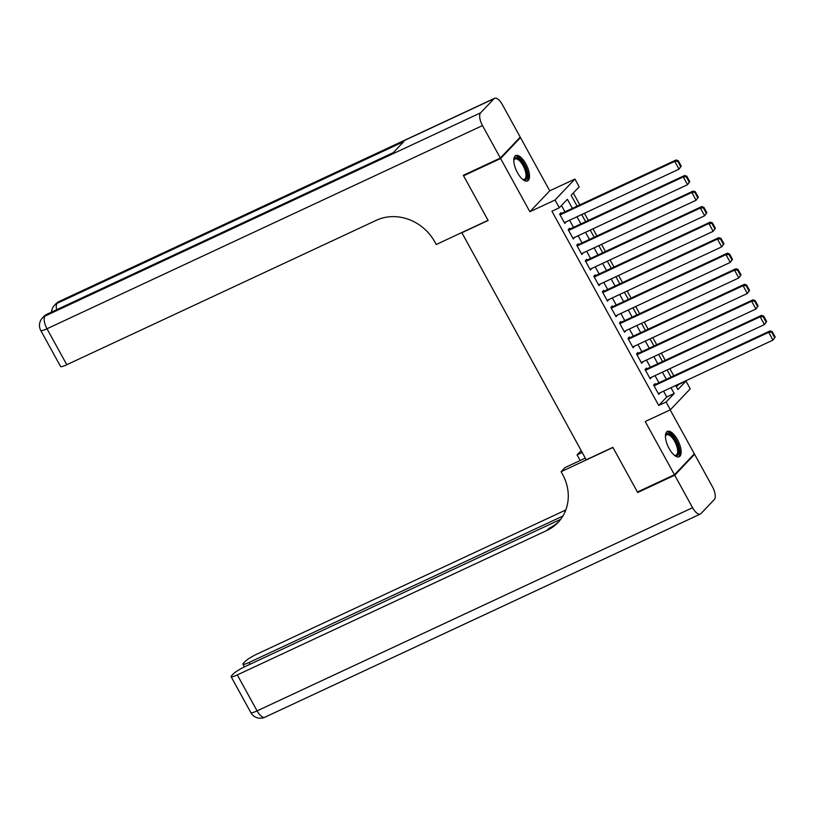 <?xml version="1.0" encoding="UTF-8"?>
<svg xmlns="http://www.w3.org/2000/svg" width="816" height="816" viewBox="0 0 816 816"><rect width="100%" height="100%" fill="white"/><g stroke="black" fill="none" stroke-linecap="round" stroke-linejoin="round"><path stroke-width="1.22" d="M677.484 439.671A13.984 5.732 65 0 0 667.376 431.419A13.984 5.732 65 0 0 669.1 448.494A13.984 5.732 65 0 0 679.198 456.756A13.984 5.732 65 0 0 677.484 439.671M525.841 163.843A13.984 5.732 65 0 0 515.743 155.581A13.984 5.732 65 0 0 517.456 172.666A13.984 5.732 65 0 0 527.564 180.917A13.984 5.732 65 0 0 525.841 163.843M676.413 386.815L678.575 384.53L685.981 381.082L690.254 388.844L670.385 409.775L666.111 402.013L674.169 393.526L670.966 387.692M461.805 232.56L586.204 459.796L612.867 447.352L637.429 492.028L674.455 474.749L694.334 453.818L670.171 409.877M519.221 138.169L520.475 137.588L500.606 158.518L529.87 211.742L555.043 199.991L574.923 179.061L579.197 186.833L571.139 195.31L577.096 206.152M529.87 211.742L549.739 190.811L520.475 137.588M549.739 190.811L574.923 179.061M673.792 375.829L669.865 368.679M665.244 360.284L661.317 353.144M656.707 344.75L652.78 337.6M648.159 329.205L644.232 322.065M639.622 313.67L635.695 306.52M631.074 298.126L627.147 290.986M622.526 282.591L618.599 275.441M613.989 267.046L610.062 259.906M605.441 251.512L601.514 244.361M596.904 235.967L592.977 228.827M588.356 220.432L584.429 213.282M579.819 204.887L573.301 193.035M461.468 232.907L488.131 220.473L463.57 175.797L464.569 174.736M463.57 175.797L500.606 158.518M655.401 384.407L654.973 383.632L653.626 385.05L658.757 394.373L660.011 392.802M646.853 368.873L646.425 368.087L645.079 369.505L650.209 378.828L651.474 377.267M638.306 353.328L637.888 352.553L636.541 353.971L641.662 363.293L642.926 361.723M629.768 337.793L629.34 337.008L627.994 338.426L633.124 347.749L634.379 346.188M621.221 322.249L620.792 321.473L619.456 322.891L624.577 332.214L625.841 330.643M612.683 306.714L612.255 305.929L610.909 307.346L616.039 316.669L617.294 315.109M604.136 291.169L603.707 290.394L602.371 291.802L607.492 301.135L608.756 299.564M595.598 275.624L595.17 274.849L593.824 276.267L598.954 285.59L600.209 284.029M587.051 260.09L586.622 259.315L585.276 260.722L590.407 270.055L591.671 268.484M578.503 244.545L578.085 243.77L576.739 245.188L581.859 254.51L583.124 252.95M569.966 229.01L569.537 228.235L568.191 229.643L573.322 238.976L574.576 237.405M572.373 208.366L567.375 199.277L559.317 207.764L551.912 211.211L658.706 405.46L666.764 396.974L663.561 391.15M658.94 382.755L655.013 375.615M650.393 367.21L646.466 360.07M641.855 351.676L637.928 344.536M633.308 336.131L629.381 328.991M624.77 320.596L620.843 313.456M616.223 305.051L612.296 297.911M607.685 289.517L603.758 282.377M599.138 273.972L595.211 266.832M590.59 258.437L586.663 251.297M582.053 242.893L578.126 235.753M573.505 227.358L569.578 220.218M564.968 211.813L561.479 205.479M561.418 213.466L560.99 212.69L559.654 214.108L564.774 223.431L566.039 221.87M670.385 409.775L645.201 421.525L674.455 474.749M658.706 405.46L666.111 402.013M559.317 207.764L555.043 199.991M675.689 385.489L677.923 389.558L685.981 381.082M581.716 214.557L585.643 221.697M590.254 230.092L594.181 237.232M598.801 245.636L602.728 252.776M607.339 261.171L611.266 268.311M615.886 276.716L619.813 283.856M624.424 292.25L628.351 299.401M632.971 307.795L636.898 314.935M641.519 323.33L645.446 330.48M650.056 338.875L653.983 346.015M658.604 354.409L662.531 361.559M667.141 369.954L671.068 377.094M666.346 379.297L662.419 372.157M657.798 363.763L653.881 356.612M649.261 348.218L645.334 341.078M640.713 332.683L636.786 325.533M632.176 317.138L628.249 309.998M623.628 301.604L619.701 294.454M615.091 286.059L611.164 278.919M606.543 270.524L602.616 263.374M598.006 254.98L594.079 247.84M589.458 239.445L585.531 232.295M580.91 223.9L576.983 216.76M666.764 396.974L674.169 393.526M564.437 222.809L566.12 222.013M572.975 238.343L574.668 237.558M581.522 253.888L583.205 253.093M590.06 269.423L591.753 268.637M598.607 284.968L600.29 284.172M607.145 300.502L608.838 299.717M615.692 316.047L617.375 315.251M624.23 331.582L625.923 330.796M632.777 347.126L634.46 346.331M641.325 362.661L643.008 361.876M649.862 378.206L651.556 377.42M658.41 393.74L660.093 392.955M560.082 214.883L674.73 161.395L676.076 159.977L559.735 214.261M681.227 166.107L679.004 169.157L674.73 161.395L677.698 161.231L680.687 166.678L681.227 166.107L678.239 160.67L677.698 161.231M564.346 222.656L679.004 169.157L680.687 166.678M676.076 159.977L678.239 160.67M513.774 160.395A12.097 4.967 -115 0 1 513.876 159.956A12.097 4.967 -115 0 1 520.72 160.252A12.097 4.967 -115 0 1 527.177 174.032A12.097 4.967 -115 0 1 523.005 179.54A12.097 4.967 -115 0 1 522.607 179.326A11.2 4.6 65 0 0 524.464 179.306A11.2 4.6 65 0 0 525.514 171.748A11.2 4.6 65 0 0 519.965 161.231A11.2 4.6 65 0 0 514.988 158.998A11.2 4.6 65 0 0 513.774 160.446M526.759 181.132A13.892 5.702 65 0 0 527.513 171.493A13.892 5.702 65 0 0 520.761 158.987A13.892 5.702 65 0 0 515.059 156.05M665.417 436.234A12.097 4.967 -115 0 1 665.509 435.785A12.097 4.967 -115 0 1 672.364 436.081A12.097 4.967 -115 0 1 678.81 449.871A12.097 4.967 -115 0 1 674.648 455.369A12.097 4.967 -115 0 1 674.251 455.165M674.21 455.124A11.2 4.6 65 0 0 676.097 455.134A11.2 4.6 65 0 0 677.158 447.586A11.2 4.6 65 0 0 671.599 437.06A11.2 4.6 65 0 0 666.631 434.826A11.2 4.6 65 0 0 665.417 436.285M678.402 456.97A13.892 5.702 65 0 0 679.147 447.321A13.892 5.702 65 0 0 672.394 434.816A13.892 5.702 65 0 0 666.703 431.888M500.351 158.049L520.22 137.119L502.37 104.642A10.751 4.417 65 0 0 494.598 98.287A10.751 4.417 65 0 0 494.017 98.705L480.593 112.853A10.751 4.417 65 0 0 482.491 125.572L500.351 158.049L463.315 175.328L488.05 220.31L436.203 244.504L434.755 241.862A44.809 40.341 -136.5 0 0 376.36 220.289L66.779 364.732A10.751 1.561 151.2 0 1 60.578 366.517L40.8 330.541A10.751 1.561 -28.8 0 0 47.002 328.756L66.779 364.732M482.491 125.572L47.002 328.756A10.751 4.417 -115 0 1 45.094 316.037L46.441 314.629L393.057 152.908L403.798 141.586L57.181 303.307L58.528 301.9A10.751 4.417 -115 0 1 59.109 301.471L494.598 98.287M674.72 475.218L637.684 492.497L612.949 447.505L561.102 471.699L562.561 474.341A44.809 40.341 43.5 0 1 558.022 522.475A44.809 40.341 43.5 0 1 546.883 530.461L237.303 674.914L257.081 710.879L692.57 507.695L674.72 475.218L694.589 454.288L693.335 454.869M637.684 492.497L638.683 491.446M582.185 452.492L577.085 454.869L580.186 460.51M577.085 454.869L581.186 450.667M561.102 471.699L564.998 467.599L585.286 458.133M562.887 516.049L249.145 662.439A10.751 1.561 -28.8 0 1 242.944 664.224A10.751 1.561 -28.8 0 1 243.474 663.184L245.065 661.521A10.751 1.561 -28.8 0 1 257.173 653.973L565.804 509.98M564.825 511.571L565.253 511.377A44.809 40.341 43.5 0 1 564.825 511.571L565.427 510.938M692.57 507.695A10.751 4.417 65 0 0 700.342 514.049A10.751 4.417 65 0 0 700.924 513.621L714.347 499.484A10.751 4.417 65 0 0 712.439 486.764L694.589 454.288M560.694 519.313L245.33 666.448A10.751 1.561 -28.8 0 0 233.223 673.996L231.632 675.658A10.751 1.561 -28.8 0 0 231.101 676.699A10.751 1.561 -28.8 0 0 237.303 674.914M558.97 521.434A44.809 40.341 43.5 0 1 548.821 528.431L546.883 530.461M568.619 230.428L683.267 176.929L684.614 175.522L568.273 229.796M689.765 181.652L687.541 184.702L683.267 176.929L686.246 176.776L689.234 182.213L689.765 181.652L686.776 176.205L686.246 176.776M572.893 238.19L687.541 184.702L689.234 182.213M684.614 175.522L686.776 176.205M577.167 245.963L691.815 192.474L693.161 191.056L576.82 245.341M698.312 197.186L696.089 200.246L691.815 192.474L694.783 192.311L697.772 197.758L698.312 197.186L695.324 191.75L694.783 192.311M581.441 253.735L696.089 200.246L697.772 197.758M693.161 191.056L695.324 191.75M585.704 261.508L700.363 208.009L701.699 206.601L585.368 260.875M706.86 212.731L704.626 215.781L700.363 208.009L703.331 207.856L706.319 213.292L706.86 212.731L703.861 207.284L703.331 207.856M589.978 269.27L704.626 215.781L706.319 213.292M701.699 206.601L703.861 207.284M594.252 277.042L708.9 223.553L710.246 222.136L593.905 276.42M715.397 228.266L713.174 231.326L708.9 223.553L711.868 223.39L714.857 228.837L715.397 228.266L712.409 222.829L711.868 223.39M598.526 284.815L713.174 231.326L714.857 228.837M710.246 222.136L712.409 222.829M602.789 292.587L717.448 239.088L718.784 237.68L602.453 291.955M723.945 243.811L721.721 246.86L717.448 239.088L720.416 238.935L723.404 244.372L723.945 243.811L720.946 238.364L720.416 238.935M607.063 300.349L721.721 246.86L723.404 244.372M718.784 237.68L720.946 238.364M611.337 308.122L725.985 254.633L727.331 253.215L610.99 307.499M732.482 259.345L730.259 262.405L725.985 254.633L728.953 254.47L731.952 259.916L732.482 259.345L729.494 253.909L728.953 254.47M615.611 315.894L730.259 262.405L731.952 259.916M727.331 253.215L729.494 253.909M619.885 323.666L734.533 270.167L735.879 268.76L619.538 323.034M741.03 274.89L738.806 277.94L734.533 270.167L737.501 270.014L740.489 275.451L741.03 274.89L738.041 269.443L737.501 270.014M624.148 331.429L738.806 277.94L740.489 275.451M735.879 268.76L738.041 269.443M628.422 339.201L743.07 285.712L744.416 284.294L628.075 338.579M749.567 290.425L747.344 293.485L743.07 285.712L746.048 285.549L749.037 290.996L749.567 290.425L746.579 284.988L746.048 285.549M632.696 346.973L747.344 293.485L749.037 290.996M744.416 284.294L746.579 284.988M636.97 354.746L751.618 301.247L752.964 299.839L636.623 354.113M758.115 305.969L755.891 309.019L751.618 301.247L754.586 301.094L757.574 306.53L758.115 305.969L755.126 300.533L754.586 301.094M641.243 362.508L755.891 309.019L757.574 306.53M752.964 299.839L755.126 300.533M645.507 370.28L760.165 316.792L761.501 315.374L645.17 369.658M766.652 321.504L764.429 324.564L760.165 316.792L763.133 316.628L766.122 322.075L766.652 321.504L763.664 316.067L763.133 316.628M649.781 378.053L764.429 324.564L766.122 322.075M761.501 315.374L763.664 316.067M654.055 385.825L768.703 332.326L770.049 330.919L653.708 385.193M775.2 337.049L772.976 340.099L768.703 332.326L771.671 332.173L774.659 337.61L775.2 337.049L772.211 331.612L771.671 332.173M658.328 393.598L772.976 340.099L774.659 337.61M770.049 330.919L772.211 331.612M494.017 98.705L58.528 301.9A10.751 9.68 -136.5 0 0 55.855 303.817L54.509 305.235A10.751 9.68 43.5 0 1 57.181 303.307A10.751 4.417 -115 0 0 56.651 309.713M393.312 152.633L47.022 314.201A10.751 4.417 -115 0 0 46.441 314.629A10.751 9.68 -136.5 0 0 43.768 316.547L42.422 317.954A10.751 9.68 43.5 0 1 45.094 316.037L480.593 112.853M249.145 662.439L250.124 664.214M257.081 710.879A10.751 1.561 151.2 0 1 250.879 712.674A10.751 10.751 0 0 0 264.843 717.233A10.751 4.417 -115 0 1 257.081 710.879M47.022 314.201A10.751 10.751 0 0 0 43.768 316.547M42.422 317.954A10.751 10.751 0 0 0 40.8 330.541M59.109 301.471A10.751 10.751 0 0 0 55.855 303.817M54.509 305.235A10.751 10.751 0 0 0 51.571 312.079M242.944 664.224L244.412 666.886M231.101 676.699L250.879 712.674M264.843 717.233L700.342 514.049"/></g></svg>
